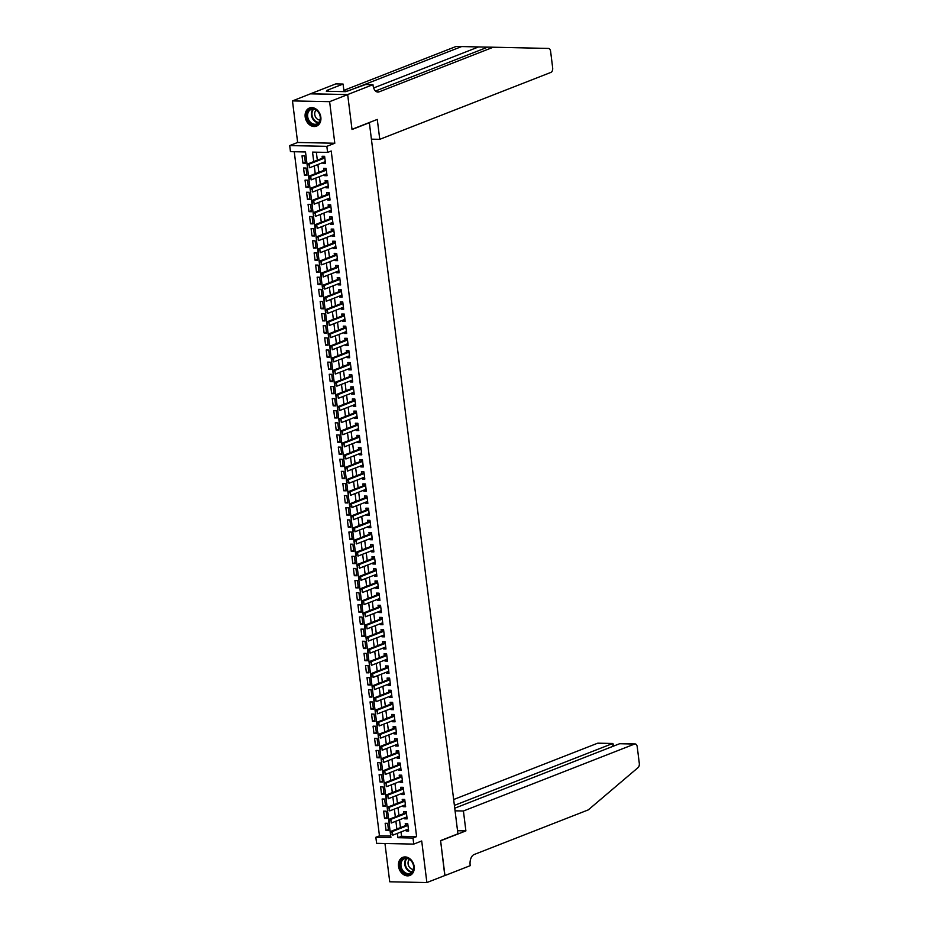<?xml version="1.0" encoding="UTF-8"?>
<svg xmlns="http://www.w3.org/2000/svg" width="929" height="929" viewBox="0 0 929 929"><rect width="100%" height="100%" fill="white"/><g stroke="black" fill="none" stroke-linecap="round" stroke-linejoin="round"><path stroke-width="1.39" d="M305.176 116.903A9.72 7.606 -111.4 0 0 316.545 126.123A9.72 7.606 -111.4 0 0 320.842 117.228A9.72 7.606 -111.4 0 0 309.462 108.019A9.72 7.606 -111.4 0 0 305.176 116.903M398.506 866.234A9.72 7.606 -111.4 0 0 409.886 875.443A9.72 7.606 -111.4 0 0 414.171 866.56A9.72 7.606 -111.4 0 0 402.803 857.339A9.72 7.606 -111.4 0 0 398.506 866.234M401.014 831.943L401.549 836.309L416.61 836.611L412.999 838.028L413.753 844.101L376.605 843.335L375.85 837.273L390.912 837.575L305.513 151.961L290.452 151.648L289.697 145.586L326.845 146.341L327.6 152.414L312.539 152.101L313.723 161.588M347.667 94.549L351.998 129.317L377.279 119.423L379.764 139.327L550.955 72.381A3.739 2.218 91.2 0 0 552.674 67.887L550.607 51.327A3.739 2.218 91.2 0 0 548.516 48.436L493.276 47.216L379.148 91.843A8.721 5.168 -88.8 0 1 377.917 92.076A8.721 5.168 -88.8 0 1 373.04 85.329L372.947 84.667L347.667 94.549L310.518 93.794L292.472 100.913L297.64 142.474L289.697 145.586M384.966 843.509L389.727 881.784L426.875 882.55L421.708 840.989L413.753 844.101M294.249 151.729L379.462 835.856L375.85 837.273M310.53 93.852L347.678 94.607L329.621 101.667L292.472 100.913M347.678 94.607L352.021 129.503L369.359 122.721L457.927 833.824L440.59 840.594L444.945 875.49L426.875 882.55M322.897 162.563L323.013 163.539L325.522 163.585L324.616 156.304L322.108 156.258L322.351 158.22M324.407 174.698L324.523 175.674L327.031 175.72L326.125 168.439L323.617 168.393L323.861 170.355M325.916 186.834L326.033 187.809L328.541 187.855L327.635 180.574L325.127 180.528L325.371 182.49M327.426 198.969L327.542 199.944L330.062 199.99L329.156 192.709L326.636 192.663L326.88 194.625M328.936 211.104L329.063 212.079L331.572 212.126L330.666 204.844L328.158 204.798L328.401 206.761M330.445 223.239L330.573 224.214L333.081 224.261L332.176 216.98L329.667 216.933L329.911 218.884M331.967 235.374L332.083 236.349L334.591 236.396L333.685 229.115L331.177 229.068L331.421 231.019M333.476 247.509L333.592 248.484L336.101 248.531L335.195 241.25L332.687 241.203L332.93 243.154M334.986 259.644L335.102 260.619L337.61 260.666L336.704 253.385L334.196 253.338L334.44 255.289M336.495 271.779L336.612 272.754L339.131 272.801L338.226 265.52L335.706 265.473L335.95 267.424M338.005 283.914L338.133 284.889L340.641 284.936L339.735 277.655L337.227 277.608L337.471 279.559M339.515 296.049L339.642 297.025L342.151 297.071L341.245 289.79L338.737 289.743L338.98 291.694M341.024 308.184L341.152 309.16L343.66 309.206L342.755 301.925L340.246 301.879L340.49 303.829M342.546 320.319L342.662 321.295L345.17 321.341L344.264 314.06L341.756 314.014L342 315.965M344.055 332.454L344.171 333.43L346.68 333.476L345.774 326.195L343.265 326.149L343.509 328.1M345.565 344.589L345.681 345.565L348.201 345.611L347.283 338.33L344.775 338.284L345.019 340.235M347.074 356.724L347.202 357.7L349.71 357.746L348.805 350.465L346.285 350.419L346.529 352.37M348.584 368.859L348.712 369.835L351.22 369.881L350.314 362.6L347.806 362.554L348.05 364.505M350.094 380.995L350.221 381.97L352.73 382.016L351.824 374.735L349.316 374.689L349.559 376.64M351.615 393.13L351.731 394.105L354.239 394.151L353.334 386.87L350.825 386.824L351.069 388.775M353.125 405.265L353.241 406.24L355.749 406.287L354.843 399.005L352.335 398.959L352.579 400.91M354.634 417.4L354.75 418.375L357.27 418.422L356.353 411.141L353.844 411.094L354.088 413.045M356.144 429.535L356.272 430.51L358.78 430.557L357.874 423.276L355.354 423.229L355.598 425.18M357.653 441.67L357.781 442.645L360.289 442.692L359.384 435.411L356.875 435.364L357.119 437.315M359.163 453.805L359.291 454.769L361.799 454.827L360.893 447.546L358.385 447.499L358.629 449.45M360.684 465.94L360.8 466.904L363.309 466.962L362.403 459.681L359.895 459.623L360.138 461.585M362.194 478.075L362.31 479.039L364.818 479.097L363.913 471.816L361.404 471.758L361.648 473.72M363.703 490.21L363.82 491.174L366.328 491.232L365.422 483.951L362.914 483.893L363.158 485.855M365.213 502.345L365.329 503.309L367.849 503.367L366.943 496.086L364.423 496.028L364.667 497.99M366.723 514.48L366.85 515.444L369.359 515.502L368.453 508.221L365.945 508.163L366.189 510.126M368.232 526.615L368.36 527.579L370.868 527.637L369.963 520.356L367.454 520.298L367.698 522.261M369.754 538.75L369.87 539.714L372.378 539.772L371.472 532.491L368.964 532.433L369.208 534.396M371.263 550.885L371.379 551.849L373.888 551.907L372.982 544.626L370.474 544.568L370.717 546.531M372.773 563.02L372.889 563.984L375.397 564.042L374.492 556.761L371.983 556.703L372.227 558.666M374.282 575.156L374.399 576.119L376.919 576.177L376.001 568.896L373.493 568.838L373.737 570.801M375.792 587.279L375.92 588.254L378.428 588.312L377.522 581.031L375.002 580.973L375.246 582.936M377.302 599.414L377.429 600.389L379.938 600.448L379.032 593.166L376.524 593.108L376.768 595.071M378.811 611.549L378.939 612.525L381.447 612.583L380.542 605.302L378.033 605.244L378.277 607.206M380.333 623.684L380.449 624.66L382.957 624.718L382.051 617.437L379.543 617.379L379.787 619.341M381.842 635.819L381.958 636.795L384.467 636.853L383.561 629.572L381.053 629.514L381.296 631.476M383.352 647.954L383.468 648.93L385.988 648.988L385.07 641.707L382.562 641.649L382.806 643.611M384.861 660.089L384.989 661.065L387.498 661.123L386.592 653.842L384.072 653.784L384.316 655.746M386.371 672.224L386.499 673.2L389.007 673.258L388.101 665.977L385.593 665.919L385.837 667.881M387.881 684.359L388.008 685.335L390.517 685.393L389.611 678.112L387.103 678.054L387.347 680.016M389.402 696.495L389.518 697.47L392.026 697.528L391.121 690.247L388.612 690.189L388.856 692.151M390.912 708.63L391.028 709.605L393.536 709.663L392.63 702.382L390.122 702.324L390.366 704.287M392.421 720.765L392.537 721.74L395.046 721.798L394.14 714.517L391.632 714.459L391.875 716.422M393.931 732.9L394.047 733.875L396.567 733.922L395.661 726.641L393.141 726.594L393.385 728.557M395.44 745.035L395.568 746.01L398.076 746.057L397.171 738.776L394.662 738.729L394.906 740.692M396.95 757.17L397.078 758.145L399.586 758.192L398.68 750.911L396.172 750.864L396.416 752.827M398.471 769.305L398.587 770.28L401.096 770.327L400.19 763.046L397.682 762.999L397.926 764.962M399.981 781.44L400.097 782.415L402.605 782.462L401.7 775.181L399.191 775.134L399.435 777.097M401.491 793.575L401.607 794.55L404.115 794.597L403.209 787.316L400.701 787.269L400.945 789.232M403 805.71L403.116 806.686L405.636 806.732L404.73 799.451L402.211 799.404L402.454 801.367M404.51 817.845L404.638 818.821L407.146 818.867L406.24 811.586L403.732 811.54L403.976 813.502M388.45 829.609L386.058 830.538L385.152 823.257L387.672 823.315L388.577 830.596L386.058 830.538M386.94 817.474L384.548 818.403L383.642 811.133L386.15 811.18L387.056 818.461L384.548 818.403M385.43 805.338L383.038 806.279L382.133 798.998L384.641 799.045L385.547 806.326L383.038 806.279M383.921 793.203L381.529 794.144L380.623 786.863L383.131 786.909L384.037 794.19L381.529 794.144M382.4 781.068L380.019 782.009L379.113 774.728L381.622 774.774L382.527 782.055L380.019 782.009M380.89 768.933L378.509 769.874L377.604 762.593L380.112 762.639L381.018 769.92L378.509 769.874M379.38 756.798L377 757.739L376.082 750.458L378.602 750.504L379.508 757.785L377 757.739M377.871 744.663L375.479 745.604L374.573 738.323L377.081 738.369L377.998 745.65L375.479 745.604M376.361 732.528L373.969 733.469L373.063 726.188L375.571 726.234L376.477 733.515L373.969 733.469M374.851 720.393L372.459 721.334L371.554 714.053L374.062 714.099L374.968 721.38L372.459 721.334M373.33 708.258L370.95 709.199L370.044 701.918L372.552 701.964L373.458 709.245L370.95 709.199M371.821 696.123L369.44 697.064L368.534 689.782L371.043 689.829L371.948 697.11L369.44 697.064M370.311 683.988L367.93 684.928L367.013 677.647L369.533 677.694L370.439 684.975L367.93 684.928M368.801 671.853L366.409 672.793L365.503 665.512L368.012 665.559L368.929 672.84L366.409 672.793M367.292 659.718L364.9 660.658L363.994 653.377L366.502 653.424L367.408 660.705L364.9 660.658M365.782 647.583L363.39 648.523L362.484 641.242L364.992 641.289L365.898 648.57L363.39 648.523M364.273 635.448L361.88 636.388L360.975 629.107L363.483 629.154L364.389 636.435L361.88 636.388M362.751 623.313L360.371 624.253L359.465 616.972L361.973 617.019L362.879 624.3L360.371 624.253M361.242 611.177L358.861 612.118L357.955 604.837L360.464 604.884L361.369 612.165L358.861 612.118M359.732 599.042L357.34 599.983L356.434 592.702L358.954 592.748L359.86 600.029L357.34 599.983M358.222 586.907L355.83 587.848L354.924 580.567L357.433 580.613L358.339 587.894L355.83 587.848M356.713 574.772L354.321 575.713L353.415 568.432L355.923 568.478L356.829 575.759L354.321 575.713M355.203 562.637L352.811 563.578L351.905 556.297L354.413 556.343L355.319 563.624L352.811 563.578M353.682 550.514L351.301 551.443L350.396 544.162L352.904 544.208L353.81 551.489L351.301 551.443M352.172 538.379L349.792 539.308L348.886 532.027L351.394 532.073L352.3 539.354L349.792 539.308M350.663 526.244L348.282 527.173L347.365 519.892L349.885 519.938L350.79 527.219L348.282 527.173M349.153 514.109L346.761 515.038L345.855 507.757L348.363 507.803L349.281 515.084L346.761 515.038M347.643 501.974L345.251 502.903L344.345 495.621L346.854 495.668L347.76 502.949L345.251 502.903M346.134 489.838L343.742 490.767L342.836 483.486L345.344 483.533L346.25 490.814L343.742 490.767M344.613 477.703L342.232 478.632L341.326 471.351L343.835 471.398L344.74 478.679L342.232 478.632M343.103 465.568L340.722 466.497L339.817 459.216L342.325 459.263L343.231 466.544L340.722 466.497M341.593 453.433L339.213 454.362L338.295 447.081L340.815 447.139L341.721 454.409L339.213 454.362M340.084 441.298L337.691 442.227L336.786 434.946L339.294 435.004L340.211 442.285L337.691 442.227M338.574 429.163L336.182 430.092L335.276 422.811L337.784 422.869L338.69 430.15L336.182 430.092M337.064 417.028L334.672 417.957L333.766 410.676L336.275 410.734L337.181 418.015L334.672 417.957M335.555 404.893L333.163 405.822L332.257 398.541L334.765 398.599L335.671 405.88L333.163 405.822M334.034 392.758L331.653 393.687L330.747 386.406L333.256 386.464L334.161 393.745L331.653 393.687M332.524 380.623L330.143 381.552L329.238 374.271L331.746 374.329L332.652 381.61L330.143 381.552M331.014 368.488L328.622 369.417L327.716 362.136L330.236 362.194L331.142 369.475L328.622 369.417M329.505 356.353L327.113 357.282L326.207 350.001L328.715 350.059L329.621 357.34L327.113 357.282M327.995 344.218L325.603 345.147L324.697 337.866L327.205 337.924L328.111 345.205L325.603 345.147M326.485 332.083L324.093 333.012L323.187 325.731L325.696 325.789L326.602 333.07L324.093 333.012M324.964 319.948L322.584 320.877L321.678 313.596L324.186 313.654L325.092 320.935L322.584 320.877M323.455 307.813L321.074 308.742L320.168 301.461L322.677 301.519L323.582 308.8L321.074 308.742M321.945 295.677L319.553 296.606L318.647 289.325L321.167 289.383L322.073 296.665L319.553 296.606M320.435 283.542L318.043 284.471L317.137 277.19L319.646 277.248L320.551 284.529L318.043 284.471M318.926 271.407L316.534 272.336L315.628 265.055L318.136 265.113L319.042 272.394L316.534 272.336M317.416 259.272L315.024 260.201L314.118 252.92L316.626 252.978L317.532 260.259L315.024 260.201M315.895 247.137L313.514 248.066L312.608 240.785L315.117 240.843L316.023 248.124L313.514 248.066M314.385 235.002L312.005 235.931L311.099 228.65L313.607 228.708L314.513 235.989L312.005 235.931M312.876 222.867L310.495 223.796L309.578 216.515L312.098 216.573L313.003 223.854L310.495 223.796M311.366 210.732L308.974 211.661L308.068 204.38L310.576 204.438L311.494 211.719L308.974 211.661M309.856 198.597L307.464 199.526L306.558 192.245L309.067 192.303L309.972 199.584L307.464 199.526M308.347 186.462L305.955 187.391L305.049 180.121L307.557 180.168L308.463 187.449L305.955 187.391M306.825 174.327L304.445 175.267L303.539 167.986L306.047 168.033L306.953 175.314L304.445 175.267M379.462 835.856L390.726 836.088M305.444 163.179L304.538 155.898L302.03 155.851L302.935 163.132L305.444 163.179M416.61 836.611L331.212 150.997L327.6 152.414M316.336 152.182L317.335 160.171M317.881 164.526L318.844 172.306M319.39 176.661L320.354 184.441M320.9 188.796L321.875 196.576M322.409 200.931L323.385 208.711M323.919 213.066L324.895 220.847M325.44 225.201L326.404 232.982M326.95 237.336L327.914 245.117M328.46 249.471L329.423 257.252M329.969 261.606L330.945 269.387M331.479 273.741L332.454 281.522M332.988 285.877L333.964 293.657M334.51 298.012L335.474 305.792M336.019 310.147L336.983 317.927M337.529 322.282L338.493 330.062M339.039 334.417L340.014 342.197M340.548 346.552L341.524 354.332M342.058 358.687L343.033 366.467M343.579 370.822L344.543 378.602M345.089 382.957L346.052 390.737M346.598 395.092L347.562 402.872M348.108 407.227L349.083 415.008M349.618 419.362L350.593 427.143M351.127 431.497L352.103 439.278M352.637 443.632L353.612 451.413M354.158 455.767L355.122 463.548M355.668 467.902L356.631 475.683M357.177 480.038L358.141 487.818M358.687 492.161L359.662 499.953M360.197 504.296L361.172 512.088M361.706 516.431L362.682 524.223M363.227 528.566L364.191 536.358M364.737 540.701L365.701 548.493M366.247 552.836L367.21 560.628M367.756 564.971L368.732 572.763M369.266 577.106L370.241 584.898M370.776 589.241L371.751 597.033M372.297 601.377L373.261 609.169M373.806 613.512L374.77 621.304M375.316 625.647L376.28 633.439M376.826 637.782L377.801 645.574M378.335 649.917L379.311 657.709M379.845 662.052L380.82 669.844M381.366 674.187L382.33 681.979M382.876 686.322L383.84 694.114M384.385 698.457L385.349 706.249M385.895 710.592L386.87 718.384M387.405 722.727L388.38 730.519M388.914 734.862L389.89 742.654M390.424 746.997L391.399 754.789M391.945 759.132L392.909 766.913M393.455 771.267L394.419 779.048M394.964 783.402L395.928 791.183M396.474 795.538L397.449 803.318M397.984 807.673L398.959 815.453M399.493 819.808L400.469 827.588M406.019 829.98L406.147 830.956L408.655 831.002L407.75 823.721L405.241 823.675L405.485 825.637M297.64 142.474L334.8 143.24L329.621 101.667M334.8 143.24L326.845 146.341M397.403 833.359L397.937 837.714L412.999 838.028M314.269 165.943L315.233 173.723M315.779 178.078L316.743 185.858M317.288 190.213L318.264 197.993M318.798 202.348L319.773 210.128M320.308 214.483L321.283 222.263M321.829 226.618L322.793 234.398M323.338 238.753L324.302 246.533M324.848 250.888L325.812 258.668M326.358 263.012L327.333 270.803M327.867 275.147L328.843 282.939M329.377 287.282L330.352 295.074M330.898 299.417L331.862 307.209M332.408 311.552L333.372 319.344M333.917 323.687L334.881 331.479M335.427 335.822L336.403 343.614M336.937 347.957L337.912 355.749M338.446 360.092L339.422 367.884M339.968 372.227L340.931 380.019M341.477 384.362L342.441 392.154M342.987 396.497L343.951 404.289M344.496 408.632L345.46 416.424M346.006 420.767L346.981 428.559M347.516 432.902L348.491 440.694M349.025 445.037L350.001 452.829M350.547 457.173L351.51 464.964M352.056 469.308L353.02 477.1M353.566 481.443L354.53 489.235M355.075 493.578L356.051 501.37M356.585 505.713L357.56 513.505M358.095 517.848L359.07 525.64M359.616 529.983L360.58 537.763M361.126 542.118L362.089 549.898M362.635 554.253L363.599 562.033M364.145 566.388L365.12 574.168M365.654 578.523L366.63 586.304M367.164 590.658L368.139 598.439M368.685 602.793L369.649 610.574M370.195 614.928L371.159 622.709M371.705 627.063L372.668 634.844M373.214 639.198L374.19 646.979M374.724 651.334L375.699 659.114M376.233 663.469L377.209 671.249M377.743 675.604L378.718 683.384M379.264 687.739L380.228 695.519M380.774 699.874L381.738 707.654M382.283 712.009L383.247 719.789M383.793 724.144L384.769 731.924M385.303 736.279L386.278 744.059M386.812 748.414L387.788 756.194M388.334 760.549L389.297 768.329M389.843 772.684L390.807 780.465M391.353 784.819L392.317 792.6M392.862 796.954L393.838 804.735M394.372 809.089L395.348 816.87M395.882 821.224L396.857 829.005M401.549 836.309L397.937 837.714M408.528 830.015L406.147 830.956M305.316 162.192L302.935 163.132M407.018 817.892L404.638 818.821M405.508 805.757L403.116 806.686M403.999 793.621L401.607 794.55M402.489 781.486L400.097 782.415M400.98 769.351L398.587 770.28M399.458 757.216L397.078 758.145M397.949 745.081L395.568 746.01M396.439 732.946L394.047 733.875M394.93 720.811L392.537 721.74M393.42 708.676L391.028 709.605M391.91 696.541L389.518 697.47M390.389 684.406L388.008 685.335M388.879 672.271L386.499 673.2M387.37 660.136L384.989 661.065M385.86 648.001L383.468 648.93M384.351 635.866L381.958 636.795M382.841 623.731L380.449 624.66M381.32 611.596L378.939 612.525M379.81 599.46L377.429 600.389M378.3 587.325L375.92 588.254M376.791 575.19L374.399 576.119M375.281 563.055L372.889 563.984M373.772 550.92L371.379 551.849M372.262 538.785L369.87 539.714M370.741 526.65L368.36 527.579M369.231 514.515L366.85 515.444M367.721 502.38L365.329 503.309M366.212 490.245L363.82 491.174M364.702 478.11L362.31 479.039M363.193 465.975L360.8 466.904M361.671 453.84L359.291 454.769M360.162 441.705L357.781 442.645M358.652 429.57L356.272 430.51M357.142 417.435L354.75 418.375M355.633 405.299L353.241 406.24M354.123 393.164L351.731 394.105M352.602 381.029L350.221 381.97M351.092 368.894L348.712 369.835M349.583 356.759L347.202 357.7M348.073 344.624L345.681 345.565M346.563 332.489L344.171 333.43M345.054 320.354L342.662 321.295M343.544 308.219L341.152 309.16M342.023 296.084L339.642 297.025M340.513 283.949L338.133 284.889M339.004 271.814L336.612 272.754M337.494 259.679L335.102 260.619M335.984 247.544L333.592 248.484M334.475 235.409L332.083 236.349M332.954 223.274L330.573 224.214M331.444 211.138L329.063 212.079M329.934 199.003L327.542 199.944M328.425 186.88L326.033 187.809M326.915 174.745L324.523 175.674M325.405 162.61L323.013 163.539M390.726 832.79L390.958 834.614L390.726 832.79L392.305 831.525L390.505 831.49L406.391 825.277A1.243 0.743 91.2 0 0 406.6 825.138L407.773 823.965M408.377 829.063L392.758 835.171L392.305 831.525L407.959 825.405M390.505 831.49L390.424 832.779M412.279 862.193A8.407 6.584 68.6 0 1 411.187 873.33A8.407 6.584 68.6 0 1 401.56 870.148A8.407 6.584 68.6 0 1 402.652 859A8.407 6.584 68.6 0 1 412.279 862.193M402.315 869.707A7.792 6.097 -111.4 0 0 410.119 873.283A7.792 6.097 -111.4 0 0 412.244 862.344A7.792 6.097 -111.4 0 0 404.44 858.779A7.792 6.097 -111.4 0 0 402.315 869.707M409.48 859.453A5.551 4.343 -111.4 0 0 409.015 866.583A5.551 4.343 -111.4 0 0 413.359 869.37M403.407 857.177L403.627 857.084A9.662 7.56 -111.4 0 0 403.407 857.177A9.662 7.56 -111.4 0 0 400.771 870.728A9.662 7.56 -111.4 0 0 410.432 875.164A9.662 7.56 -111.4 0 0 410.699 875.048L410.432 875.164M318.949 112.862A8.407 6.584 68.6 0 1 317.857 124.01A8.407 6.584 68.6 0 1 308.231 120.816A8.407 6.584 68.6 0 1 309.311 109.68A8.407 6.584 68.6 0 1 318.949 112.862M308.985 120.387A7.792 6.097 -111.4 0 0 316.777 123.952A7.792 6.097 -111.4 0 0 318.914 113.024A7.792 6.097 -111.4 0 0 311.11 109.448A7.792 6.097 -111.4 0 0 308.985 120.387M316.15 110.121A5.551 4.343 -111.4 0 0 315.686 117.263A5.551 4.343 -111.4 0 0 320.029 120.038M310.332 107.752A9.662 7.56 -111.4 0 0 310.065 107.845A9.662 7.56 -111.4 0 0 307.429 121.409A9.662 7.56 -111.4 0 0 317.103 125.833A9.662 7.56 -111.4 0 0 317.37 125.729M455.071 810.82L463.42 810.994L634.623 744.036L619.608 743.734L454.745 808.207M444.794 875.548L440.613 840.78L465.893 830.898L463.42 810.994M619.608 743.734L635.146 743.943A3.739 2.218 91.2 0 1 637.236 746.835L639.303 763.394A3.739 2.218 91.2 0 1 638.095 767.575L588.278 809.891L474.15 854.517A8.721 5.168 91.2 0 0 470.144 864.992L470.225 865.665L444.945 875.548M457.544 830.723L465.893 830.898M454.397 805.408L612.478 743.583L597.463 743.281A3.739 2.218 -88.8 0 1 597.997 743.177L612.919 743.49L612.826 746.382M453.654 799.521L597.463 743.281M613.558 746.103L612.919 743.49M487.679 47.135L461.632 46.566L348.468 90.821M461.632 46.566L456.127 46.45L343.869 90.357A8.721 5.168 -88.8 0 0 346.262 91.425A8.721 5.168 -88.8 0 1 346.262 91.425M493.276 47.216L487.783 47.1L375.513 91.007M372.947 84.667L365.666 84.516L345.716 91.657L326.334 91.263L328.506 90.415L326.903 90.38L343.08 84.051L335.799 83.9L310.518 93.794M379.764 139.327L371.403 139.164M344.02 91.623L343.08 84.051M328.622 91.309L328.506 90.415M389.216 820.655L389.448 822.479L389.216 820.655L390.795 819.39L388.996 819.355L404.881 813.142A1.243 0.743 91.2 0 0 405.09 813.003L406.263 811.83M406.867 816.928L391.248 823.036L390.795 819.39L406.449 813.27M388.996 819.355L388.914 820.644M387.707 808.52L387.939 810.343L387.707 808.52L389.286 807.255L387.474 807.22L403.372 801.007A1.243 0.743 91.2 0 0 403.581 800.868L404.754 799.695M405.358 804.793L389.739 810.901L389.286 807.255L404.939 801.135M387.474 807.22L387.405 808.509M386.197 796.385L386.418 798.208L386.197 796.385L387.776 795.119L385.965 795.085L401.862 788.872A1.243 0.743 91.2 0 0 402.071 788.733L403.244 787.56M403.836 792.658L388.229 798.766L387.776 795.119L403.418 789M385.965 795.085L385.895 796.374M384.687 784.25L384.908 786.073L384.687 784.25L386.267 782.984L384.455 782.95L400.353 776.737A1.243 0.743 91.2 0 0 400.562 776.598L401.734 775.436M402.327 780.523L386.719 786.631L386.267 782.984L401.909 776.865M384.455 782.95L384.385 784.239M383.178 772.115L383.398 773.938L383.178 772.115L384.757 770.849L382.945 770.815L398.831 764.602A1.243 0.743 91.2 0 0 399.052 764.462L400.225 763.301M400.817 768.388L385.21 774.496L384.757 770.849L400.399 764.73M382.945 770.815L382.876 772.104M381.656 759.98L381.889 761.803L381.656 759.98L383.236 758.714L381.436 758.679L397.322 752.467A1.243 0.743 91.2 0 0 397.542 752.327L398.715 751.166M399.307 756.252L383.689 762.361L383.236 758.714L398.889 752.595M381.436 758.679L381.366 759.968M380.147 747.845L380.379 749.668L380.147 747.845L381.726 746.579L379.926 746.544L395.812 740.332A1.243 0.743 91.2 0 0 396.021 740.192L397.194 739.031M397.798 744.117L382.179 750.226L381.726 746.579L397.38 740.459M379.926 746.544L379.845 747.833M378.637 735.71L378.869 737.533L378.637 735.71L380.216 734.444L378.405 734.409L394.302 728.197A1.243 0.743 91.2 0 0 394.511 728.057L395.684 726.896M396.288 731.982L380.669 738.09L380.216 734.444L395.87 728.324M378.405 734.409L378.335 735.71M377.128 723.575L377.348 725.398L377.128 723.575L378.707 722.309L376.895 722.274L392.793 716.062A1.243 0.743 91.2 0 0 393.002 715.922L394.175 714.761M394.767 719.847L379.16 725.955L378.707 722.309L394.349 716.189M376.895 722.274L376.826 723.575M375.618 711.44L375.839 713.263L375.618 711.44L377.197 710.174L375.386 710.139L391.283 703.927A1.243 0.743 91.2 0 0 391.492 703.787L392.665 702.626M393.257 707.712L377.65 713.82L377.197 710.174L392.839 704.054M375.386 710.139L375.316 711.44M374.108 699.305L374.329 701.128L374.108 699.305L375.688 698.039L373.876 698.004L389.762 691.791A1.243 0.743 91.2 0 0 389.983 691.652L391.155 690.491M391.748 695.577L376.14 701.685L375.688 698.039L391.33 691.919M373.876 698.004L373.806 699.305M372.587 687.17L372.819 688.993L372.587 687.17L374.166 685.904L372.366 685.869L388.252 679.656A1.243 0.743 91.2 0 0 388.473 679.517L389.646 678.356M390.238 683.442L374.619 689.55L374.166 685.904L389.82 679.784M372.366 685.869L372.297 687.17M371.077 675.035L371.31 676.858L371.077 675.035L372.657 673.769L370.857 673.734L386.743 667.521A1.243 0.743 91.2 0 0 386.952 667.382L388.125 666.221M388.728 671.307L373.11 677.415L372.657 673.769L388.31 667.649M370.857 673.734L370.776 675.035M369.568 662.9L369.8 664.723L369.568 662.9L371.147 661.634L369.336 661.599L385.233 655.386A1.243 0.743 91.2 0 0 385.442 655.247L386.615 654.086M387.219 659.172L371.6 665.28L371.147 661.634L386.801 655.514M369.336 661.599L369.266 662.9M368.058 650.764L368.29 652.588L368.058 650.764L369.637 649.499L367.826 649.464L383.723 643.251A1.243 0.743 91.2 0 0 383.932 643.112L385.105 641.951M385.698 647.037L370.09 653.145L369.637 649.499L385.28 643.379M367.826 649.464L367.756 650.764M366.549 638.629L366.769 640.453L366.549 638.629L368.128 637.375L366.316 637.329L382.214 631.116A1.243 0.743 91.2 0 0 382.423 630.977L383.596 629.816M384.234 634.913L368.581 641.01L368.128 637.375L383.77 631.255M366.316 637.329L366.247 638.629M365.039 626.494L365.26 628.318L365.039 626.494L366.618 625.24L364.807 625.194L380.704 618.981A1.243 0.743 91.2 0 0 380.913 618.842L382.086 617.68M382.713 622.778L367.071 628.875L366.618 625.24L382.26 619.12M364.807 625.194L364.737 626.494M363.529 614.359L363.75 616.182L363.529 614.359L365.097 613.105L363.297 613.059L379.183 606.846A1.243 0.743 91.2 0 0 379.404 606.707L380.576 605.545M381.204 610.643L365.561 616.74L365.097 613.105L380.751 606.985M363.297 613.059L363.227 614.359M362.008 602.224L362.24 604.047L362.008 602.224L363.587 600.97L361.787 600.924L377.673 594.711A1.243 0.743 91.2 0 0 377.882 594.572L379.055 593.41M379.694 598.508L364.04 604.605L363.587 600.97L379.241 594.85M361.787 600.924L361.706 602.224M360.498 590.089L360.731 591.912L360.498 590.089L362.078 588.835L360.278 588.789L376.164 582.576A1.243 0.743 91.2 0 0 376.373 582.437L377.546 581.275M378.184 586.373L362.531 592.47L362.078 588.835L377.731 582.715M360.278 588.789L360.197 590.089M358.989 577.954L359.221 579.777L358.989 577.954L360.568 576.7L358.757 576.654L374.654 570.441A1.243 0.743 91.2 0 0 374.863 570.301L376.036 569.14M376.675 574.238L361.021 580.335L360.568 576.7L376.222 570.58M358.757 576.654L358.687 577.954M357.479 565.819L357.7 567.642L357.479 565.819L359.058 564.565L357.247 564.518L373.144 558.306A1.243 0.743 91.2 0 0 373.353 558.166L374.526 557.005M375.165 562.103L359.511 568.2L359.058 564.565L374.701 558.445M357.247 564.518L357.177 565.819M355.97 553.684L356.19 555.507L355.97 553.684L357.549 552.43L355.737 552.383L371.635 546.171A1.243 0.743 91.2 0 0 371.844 546.031L373.017 544.87M373.644 549.968L358.002 556.065L357.549 552.43L373.191 546.31M355.737 552.383L355.668 553.684M354.46 541.549L354.681 543.372L354.46 541.549L356.039 540.295L354.228 540.248L370.114 534.036A1.243 0.743 91.2 0 0 370.334 533.896L371.507 532.735M372.134 537.833L356.492 543.929L356.039 540.295L371.681 534.175M354.228 540.248L354.158 541.549M352.939 529.414L353.171 531.237L352.939 529.414L354.518 528.16L352.718 528.125L368.604 521.901A1.243 0.743 91.2 0 0 368.813 521.761L369.986 520.6M370.625 525.698L354.971 531.794L354.518 528.16L370.172 522.04M352.718 528.125L352.637 529.414M351.429 517.279L351.661 519.102L351.429 517.279L353.008 516.025L351.208 515.99L367.094 509.766A1.243 0.743 91.2 0 0 367.303 509.626L368.476 508.465M369.115 513.563L353.461 519.659L353.008 516.025L368.662 509.905M351.208 515.99L351.127 517.279M349.919 505.144L350.152 506.967L349.919 505.144L351.499 503.89L349.687 503.855L365.585 497.63A1.243 0.743 91.2 0 0 365.794 497.491L366.967 496.33M367.605 501.428L351.952 507.524L351.499 503.89L367.152 497.77M349.687 503.855L349.618 505.144M348.41 493.009L348.63 494.832L348.41 493.009L349.989 491.755L348.178 491.72L364.075 485.495A1.243 0.743 91.2 0 0 364.284 485.356L365.457 484.195M366.049 489.281L350.442 495.389L349.989 491.755L365.631 485.635M348.178 491.72L348.108 493.009M346.9 480.874L347.121 482.697L346.9 480.874L348.48 479.619L346.668 479.585L362.565 473.36A1.243 0.743 91.2 0 0 362.774 473.221L363.947 472.06M364.54 477.146L348.932 483.254L348.48 479.619L364.122 473.5M346.668 479.585L346.598 480.874M345.391 468.739L345.611 470.562L345.391 468.739L346.97 467.484L345.158 467.45L361.044 461.225A1.243 0.743 91.2 0 0 361.265 461.086L362.438 459.925M363.03 465.011L347.423 471.119L346.97 467.484L362.612 461.365M345.158 467.45L345.089 468.739M343.869 456.603L344.102 458.427L343.869 456.603L345.449 455.349L343.649 455.315L359.535 449.09A1.243 0.743 91.2 0 0 359.755 448.951L360.928 447.79M361.52 452.876L345.902 458.984L345.449 455.349L361.102 449.23M343.649 455.315L343.579 456.603M342.36 444.468L342.592 446.292L342.36 444.468L343.939 443.214L342.139 443.179L358.025 436.955A1.243 0.743 91.2 0 0 358.234 436.816L359.407 435.655M360.011 440.752L344.392 446.849L343.939 443.214L359.593 437.094M342.139 443.179L342.058 444.468M340.85 432.345L341.082 434.157L340.85 432.345L342.429 431.079L340.618 431.044L356.515 424.82A1.243 0.743 91.2 0 0 356.724 424.681L357.897 423.519M358.501 428.617L342.882 434.714L342.429 431.079L358.083 424.959M340.618 431.044L340.548 432.333M339.34 420.21L339.573 422.021L339.34 420.21L340.92 418.944L339.108 418.909L355.006 412.685A1.243 0.743 91.2 0 0 355.215 412.546L356.388 411.384M356.98 416.482L341.373 422.579L340.92 418.944L356.562 412.824M339.108 418.909L339.039 420.198M337.831 408.075L338.051 409.886L337.831 408.075L339.41 406.809L337.599 406.774L353.496 400.55A1.243 0.743 91.2 0 0 353.705 400.411L354.878 399.249M355.47 404.347L339.863 410.444L339.41 406.809L355.052 400.689M337.599 406.774L337.529 408.063M336.321 395.94L336.542 397.751L336.321 395.94L337.901 394.674L336.089 394.639L351.975 388.427A1.243 0.743 91.2 0 0 352.196 388.276L353.368 387.114M353.961 392.212L338.353 398.309L337.901 394.674L353.543 388.554M336.089 394.639L336.019 395.928M334.812 383.805L335.032 385.616L334.812 383.805L336.379 382.539L334.579 382.504L350.465 376.291A1.243 0.743 91.2 0 0 350.686 376.14L351.859 374.979M352.451 380.077L336.844 386.174L336.379 382.539L352.033 376.419M334.579 382.504L334.51 383.793M333.29 371.67L333.523 373.481L333.29 371.67L334.87 370.404L333.07 370.369L348.956 364.156A1.243 0.743 91.2 0 0 349.165 364.005L350.338 362.844M350.941 367.942L335.323 374.039L334.87 370.404L350.523 364.284M333.07 370.369L332.988 371.658M331.781 359.535L332.013 361.346L331.781 359.535L333.36 358.269L331.56 358.234L347.446 352.021A1.243 0.743 91.2 0 0 347.655 351.87L348.828 350.709M349.432 355.807L333.813 361.904L333.36 358.269L349.014 352.149M331.56 358.234L331.479 359.523M330.271 347.4L330.503 349.211L330.271 347.4L331.85 346.134L330.039 346.099L345.936 339.886A1.243 0.743 91.2 0 0 346.145 339.735L347.318 338.574M347.922 343.672L332.303 349.768L331.85 346.134L347.504 340.014M330.039 346.099L329.969 347.388M328.761 335.264L328.982 337.076L328.761 335.264L330.341 333.999L328.529 333.964L344.427 327.751A1.243 0.743 91.2 0 0 344.636 327.6L345.809 326.439M346.401 331.537L330.794 337.633L330.341 333.999L345.983 327.879M328.529 333.964L328.46 335.253M327.252 323.129L327.472 324.941L327.252 323.129L328.831 321.864L327.02 321.829L342.917 315.616A1.243 0.743 91.2 0 0 343.126 315.465L344.299 314.304M344.891 319.402L329.284 325.51L328.831 321.864L344.473 315.744M327.02 321.829L326.95 323.118M325.742 310.994L325.963 312.806L325.742 310.994L327.322 309.729L325.51 309.694L341.396 303.481A1.243 0.743 91.2 0 0 341.617 303.33L342.789 302.169M343.382 307.267L327.774 313.375L327.322 309.729L342.964 303.609M325.51 309.694L325.44 310.983M324.221 298.859L324.453 300.671L324.221 298.859L325.8 297.594L324 297.559L339.886 291.346A1.243 0.743 91.2 0 0 340.095 291.195L341.268 290.034M341.872 295.132L326.253 301.24L325.8 297.594L341.454 291.474M324 297.559L323.919 298.848M322.711 286.724L322.944 288.536L322.711 286.724L324.291 285.458L322.491 285.424L338.377 279.211A1.243 0.743 91.2 0 0 338.586 279.06L339.759 277.899M340.362 282.997L324.744 289.105L324.291 285.458L339.944 279.339M322.491 285.424L322.409 286.713M321.202 274.589L321.434 276.412L321.202 274.589L322.781 273.323L320.969 273.289L336.867 267.076A1.243 0.743 91.2 0 0 337.076 266.925L338.249 265.764M338.853 270.862L323.234 276.97L322.781 273.323L338.435 267.204M320.969 273.289L320.9 274.578M319.692 262.454L319.913 264.277L319.692 262.454L321.271 261.188L319.46 261.154L335.357 254.941A1.243 0.743 91.2 0 0 335.566 254.79L336.739 253.629M337.378 258.726L321.724 264.835L321.271 261.188L336.913 255.069M319.46 261.154L319.39 262.442M318.182 250.319L318.403 252.142L318.182 250.319L319.762 249.053L317.95 249.018L333.848 242.806A1.243 0.743 91.2 0 0 334.057 242.655L335.23 241.494M335.857 246.591L320.215 252.7L319.762 249.053L335.404 242.933M317.95 249.018L317.881 250.307M316.673 238.184L316.894 240.007L316.673 238.184L318.252 236.918L316.441 236.883L332.327 230.671A1.243 0.743 91.2 0 0 332.547 230.52L333.72 229.358M334.347 234.456L318.705 240.565L318.252 236.918L333.894 230.798M316.441 236.883L316.371 238.172M315.152 226.049L315.384 227.872L315.152 226.049L316.731 224.783L314.931 224.748L330.817 218.536A1.243 0.743 91.2 0 0 331.038 218.385L332.199 217.223M332.837 222.321L317.184 228.429L316.731 224.783L332.385 218.663M314.931 224.748L314.861 226.037M313.642 213.914L313.874 215.737L313.642 213.914L315.221 212.648L313.421 212.613L329.307 206.401A1.243 0.743 91.2 0 0 329.516 206.261L330.689 205.088M331.328 210.186L315.674 216.294L315.221 212.648L330.875 206.528M313.421 212.613L313.34 213.902M312.132 201.779L312.365 203.602L312.132 201.779L313.712 200.513L311.9 200.478L327.798 194.266A1.243 0.743 91.2 0 0 328.007 194.126L329.18 192.953M329.818 198.051L314.165 204.159L313.712 200.513L329.365 194.393M311.9 200.478L311.83 201.767M310.623 189.644L310.843 191.467L310.623 189.644L312.202 188.378L310.391 188.343L326.288 182.13A1.243 0.743 91.2 0 0 326.497 181.991L327.67 180.818M328.309 185.916L312.655 192.024L312.202 188.378L327.844 182.258M310.391 188.343L310.321 189.632M309.113 177.509L309.334 179.332L309.113 177.509L310.692 176.243L308.881 176.208L324.778 169.995A1.243 0.743 91.2 0 0 324.987 169.856L326.16 168.683M326.799 173.781L311.145 179.889L310.692 176.243L326.334 170.123M308.881 176.208L308.811 177.497M307.604 165.374L307.824 167.197L307.604 165.374L309.183 164.108L307.371 164.073L323.257 157.86A1.243 0.743 91.2 0 0 323.478 157.721L324.651 156.548M325.278 161.646L309.636 167.754L309.183 164.108L324.825 157.988M307.371 164.073L307.302 165.362M407.924 825.161L406.6 825.138M407.947 825.312L406.391 825.277M411.837 872.134A7.792 6.097 68.6 0 1 406.078 868.232A7.792 6.097 68.6 0 1 406.484 858.442M407.007 858.501A7.537 5.899 -111.4 0 0 406.6 867.976A7.537 5.899 -111.4 0 0 412.186 871.75M318.508 122.802A7.792 6.097 68.6 0 1 312.748 118.912A7.792 6.097 68.6 0 1 313.154 109.123M313.665 109.169A7.537 5.899 -111.4 0 0 313.27 118.645A7.537 5.899 -111.4 0 0 318.844 122.419M478.563 46.938L373.644 87.965M346.923 91.181L345.031 91.147M376.686 91.797L379.148 91.843M406.414 813.026L405.09 813.003M406.437 813.177L404.881 813.142M404.905 800.891L403.581 800.868M404.916 801.042L403.372 801.007M403.395 788.756L402.071 788.733M403.407 788.907L401.862 788.872M401.885 776.621L400.562 776.598M401.897 776.772L400.353 776.737M400.364 764.486L399.052 764.462M400.387 764.637L398.831 764.602M398.855 752.351L397.542 752.327M398.878 752.502L397.322 752.467M397.345 740.216L396.021 740.192M397.368 740.367L395.812 740.332M395.835 728.081L394.511 728.057M395.859 728.231L394.302 728.197M394.326 715.945L393.002 715.922M394.337 716.096L392.793 716.062M392.816 703.81L391.492 703.787M392.828 703.961L391.283 703.927M391.295 691.675L389.983 691.652M391.318 691.826L389.762 691.791M389.785 679.54L388.473 679.517M389.808 679.691L388.252 679.656M388.276 667.405L386.952 667.382M388.299 667.556L386.743 667.521M386.766 655.27L385.442 655.247M386.789 655.421L385.233 655.386M385.256 643.135L383.932 643.112M385.268 643.286L383.723 643.251M383.747 631L382.423 630.977M383.758 631.151L382.214 631.116M382.237 618.865L380.913 618.842M382.249 619.016L380.704 618.981M380.716 606.73L379.404 606.707M380.739 606.881L379.183 606.846M379.206 594.595L377.882 594.572M379.229 594.746L377.673 594.711M377.697 582.46L376.373 582.437M377.72 582.611L376.164 582.576M376.187 570.325L374.863 570.301M376.199 570.476L374.654 570.441M374.677 558.19L373.353 558.166M374.689 558.341L373.144 558.306M373.168 546.055L371.844 546.031M373.179 546.206L371.635 546.171M371.646 533.92L370.334 533.896M371.67 534.07L370.114 534.036M370.137 521.784L368.813 521.761M370.16 521.935L368.604 521.901M368.627 509.649L367.303 509.626M368.65 509.8L367.094 509.766M367.118 497.514L365.794 497.491M367.141 497.665L365.585 497.63M365.608 485.379L364.284 485.356M365.62 485.53L364.075 485.495M364.098 473.244L362.774 473.221M364.11 473.395L362.565 473.36M362.577 461.109L361.265 461.086M362.6 461.26L361.044 461.225M361.067 448.974L359.755 448.951M361.091 449.125L359.535 449.09M359.558 436.839L358.234 436.816M359.581 436.99L358.025 436.955M358.048 424.704L356.724 424.681M358.071 424.855L356.515 424.82M356.539 412.581L355.215 412.546M356.55 412.72L355.006 412.685M355.029 400.445L353.705 400.411M355.041 400.585L353.496 400.55M353.508 388.31L352.196 388.276M353.531 388.45L351.975 388.427M351.998 376.175L350.686 376.14M352.021 376.315L350.465 376.291M350.488 364.04L349.165 364.005M350.512 364.18L348.956 364.156M348.979 351.905L347.655 351.87M349.002 352.045L347.446 352.021M347.469 339.77L346.145 339.735M347.481 339.909L345.936 339.886M345.96 327.635L344.636 327.6M345.971 327.774L344.427 327.751M344.45 315.5L343.126 315.465M344.462 315.639L342.917 315.616M342.929 303.365L341.617 303.33M342.952 303.504L341.396 303.481M341.419 291.23L340.095 291.195M341.442 291.369L339.886 291.346M339.909 279.095L338.586 279.06M339.933 279.234L338.377 279.211M338.4 266.96L337.076 266.925M338.411 267.099L336.867 267.076M336.89 254.825L335.566 254.79M336.902 254.964L335.357 254.941M335.381 242.69L334.057 242.655M335.392 242.829L333.848 242.806M333.859 230.555L332.547 230.52M333.883 230.694L332.327 230.671M332.35 218.42L331.038 218.385M332.373 218.57L330.817 218.536M330.84 206.284L329.516 206.261M330.863 206.435L329.307 206.401M329.33 194.149L328.007 194.126M329.354 194.3L327.798 194.266M327.821 182.014L326.497 181.991M327.832 182.165L326.288 182.13M326.311 169.879L324.987 169.856M326.323 170.03L324.778 169.995M324.79 157.744L323.478 157.721M324.813 157.895L323.257 157.86"/></g></svg>
